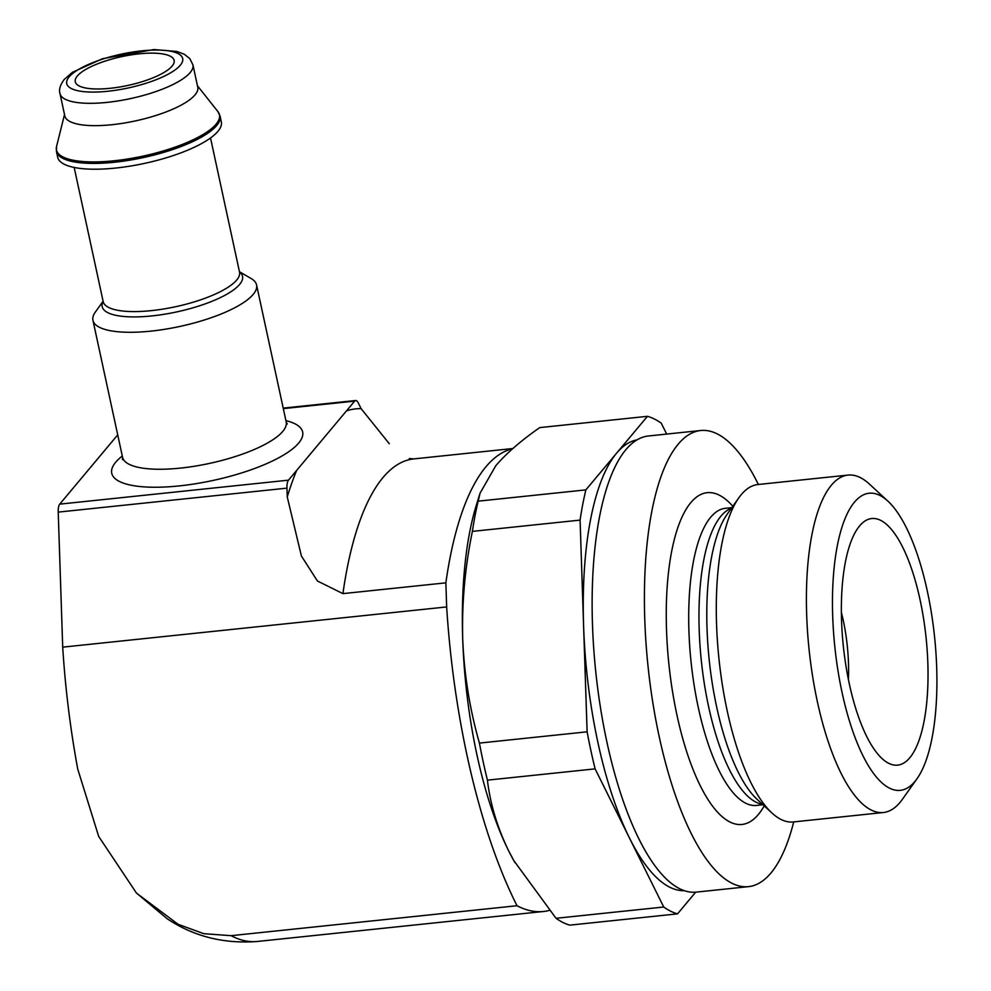 <?xml version="1.0" encoding="UTF-8"?>
<svg xmlns="http://www.w3.org/2000/svg" width="991" height="991" viewBox="0 0 991 991"><rect width="100%" height="100%" fill="white"/><g stroke="black" fill="none" stroke-linecap="round" stroke-linejoin="round"><path stroke-width="1.49" d="M77.31 76.022A50.566 14.716 -12.2 0 0 75.266 81.758A50.566 14.716 -12.2 0 0 127.814 85.449A50.566 14.716 -12.2 0 0 174.131 60.377A50.566 14.716 -12.2 0 0 130.44 55.001A50.566 14.716 -12.2 0 0 77.31 76.022M556.038 918.285L663.735 907.013A251.107 84.235 84 0 0 677.534 913.851L569.825 925.136A251.107 84.235 84 0 1 556.038 918.285L513.759 860.51L508.532 850.6A226.704 76.047 84 0 0 513.524 860.114A226.704 76.047 84 0 0 514.973 862.665M487.423 780.152A251.107 84.235 84 0 1 479.421 743.089C469.709 709.122 464.135 674.301 462.698 638.625A226.704 76.047 84 0 0 508.532 850.6C497.247 827.299 490.211 803.812 487.423 780.152L595.12 768.867L629.434 837.94A226.704 76.047 84 0 0 684.224 890.674M480.065 493.159L476.349 505.162A226.704 76.047 84 0 0 462.698 638.625C461.794 602.924 465.027 567.174 472.385 531.387A251.107 84.235 84 0 1 478.17 501.161L480.078 493.159L495.748 465.77C506.537 453.209 521.204 440.487 539.748 427.604L647.457 416.319L616.662 453.098A226.704 76.047 84 0 0 583.6 625.953A226.704 76.047 84 0 0 629.434 837.94L663.735 907.013M479.421 743.089L587.118 731.816A251.107 84.235 84 0 0 595.12 768.867M472.385 531.387L580.082 520.102L587.118 731.816M478.17 501.161L585.867 489.888A251.107 84.235 84 0 0 580.082 520.102M677.534 913.851L695.682 892.173M637.015 439.88A226.704 76.047 84 0 0 616.662 453.098L585.867 489.888M231.101 935.677L203.787 933.683L178.07 924.293L136.485 893.102L98.691 836.441L77.744 769.078A348.77 117 84 0 1 62.706 647.148L446.656 606.938A348.77 117 84 0 0 517.029 905.724L231.101 935.677A348.77 117 -96 0 0 257.511 941.45L543.44 911.497A348.77 117 84 0 0 549.2 910.456M117.718 434.876L59.745 504.134A10.467 3.506 84 0 0 58.221 512.112L62.706 647.148M512.533 448.812A313.887 105.294 84 0 0 445.863 582.844L446.656 606.938M517.029 905.724A348.77 117 84 0 0 543.44 911.497M666.67 434.083L661.245 423.157A251.107 84.235 84 0 0 647.457 416.319M758.388 484.475A229.317 76.926 84 0 0 700.687 430.515A229.317 76.926 84 0 0 678.216 444.154A229.317 76.926 84 0 0 652.747 702.173A229.317 76.926 84 0 0 748.465 886.648A229.317 76.926 84 0 0 793.729 821.911M887.899 501.124L869.355 484.029A169.647 56.908 84 0 0 848.036 475.085L757.917 484.525A169.647 56.908 84 0 0 741.293 494.608A169.647 56.908 84 0 0 738.914 497.693A169.647 56.908 84 0 0 718.995 659.164A169.647 56.908 84 0 0 771.952 813.004A169.647 56.908 84 0 0 793.258 821.96L883.377 812.521A169.647 56.908 84 0 0 902.38 799.341L916.985 778.777A149.381 50.107 84 0 0 934.538 636.594A149.381 50.107 84 0 0 887.899 501.124A149.381 50.107 84 0 0 854.49 502.127A149.381 50.107 84 0 0 842.87 696.153A149.381 50.107 84 0 0 916.985 778.777M848.036 475.085A169.647 56.908 84 0 0 831.412 485.169A169.647 56.908 84 0 0 812.57 676.048A169.647 56.908 84 0 0 883.377 812.521M859.631 525.887A123.974 41.585 84 0 0 844.084 652.735A123.974 41.585 84 0 0 888.828 763.367A123.974 41.585 84 0 0 926.052 637.473A123.974 41.585 84 0 0 863.557 522.034A123.974 41.585 84 0 0 859.631 525.887M409.271 458.573L413.78 458.907A313.887 105.294 84 0 0 342.923 593.621L317.405 580.986L301.388 555.963L287.254 496.925L286.956 488.142A10.467 3.506 -96 0 1 288.48 480.164L354.642 401.132A10.467 3.506 -96 0 1 355.67 400.513A10.467 3.506 -96 0 1 358.284 402.941L361.133 408.664L389.302 443.745M342.923 593.621L445.863 582.844M103.089 301.214L95.26 312.215A83.702 24.366 -12.2 0 0 92.943 320.304A83.702 24.366 -12.2 0 0 179.916 326.435A83.702 24.366 -12.2 0 0 256.57 284.925A83.702 24.366 -12.2 0 0 251.132 278.521L239.45 271.732M56.437 151.437L57.689 157.235A83.702 24.366 -12.2 0 0 144.649 163.366A83.702 24.366 -12.2 0 0 221.315 121.868L220.064 116.058L217.896 111.562A83.38 24.267 -12.2 0 1 143.088 156.095A83.38 24.267 -12.2 0 1 56.561 146.445L56.437 151.437A83.702 24.366 -12.2 0 0 143.398 157.569A83.702 24.366 -12.2 0 0 220.064 116.058M59.993 93.588L64.811 115.935A68.007 19.795 -12.2 0 0 135.47 120.902A68.007 19.795 -12.2 0 0 197.766 87.183L192.935 64.849L189.776 58.556L184.227 54.22L176.856 51.458L153.977 49.55L102.581 58.692L72.43 72.293L64.229 79.441C60.141 85.003 58.729 89.723 59.993 93.588A68.007 19.795 -12.2 0 0 130.651 98.567A68.007 19.795 -12.2 0 0 192.935 64.849M848.407 679.541A83.702 28.082 84 0 0 841.384 612.413M700.687 430.515L648.411 435.99A229.317 76.926 84 0 0 625.928 449.629A229.317 76.926 84 0 0 600.472 707.648A229.317 76.926 84 0 0 696.178 892.123L748.465 886.648M732.82 506.29A166.81 55.954 84 0 0 690.851 502.598A166.81 55.954 84 0 0 679.318 725.424A166.81 55.954 84 0 0 764.197 805.869M731.866 507.627L725.35 508.309A149.381 50.107 84 0 0 710.72 517.191A149.381 50.107 84 0 0 694.134 685.264A149.381 50.107 84 0 0 756.48 805.435L762.983 804.754M731.445 508.21A149.381 50.107 84 0 0 720.99 516.113A149.381 50.107 84 0 0 703.461 677.968A149.381 50.107 84 0 0 762.463 804.271M738.914 497.693L727.258 514.106A153.469 51.482 84 0 0 709.234 660.192A153.469 51.482 84 0 0 757.136 799.365L771.952 813.004M354.642 401.132L283.315 408.614M122.289 456.009A97.651 28.429 -12.2 0 0 115.699 462.215A97.651 28.429 -12.2 0 0 221.897 478.418A97.651 28.429 -12.2 0 0 285.916 420.63M288.48 480.164L59.745 504.134M286.956 488.142L58.221 512.112M296.668 470.391A369.693 124.011 84 0 0 287.254 496.925M361.133 408.664A369.693 124.011 84 0 0 346.466 410.906M122.512 459.663L122.562 457.272A83.702 24.366 -12.2 0 0 209.522 463.404A83.702 24.366 -12.2 0 0 286.188 421.893L287.229 424.049M103.126 301.388A71.798 20.898 -12.2 0 0 176.77 311.905A71.798 20.898 -12.2 0 0 239.488 271.906M74.176 167.454L103.188 301.66A69.754 20.303 -12.2 0 0 175.642 306.714A69.754 20.303 -12.2 0 0 239.537 272.129L239.549 272.178M69.147 76.889A59.287 17.256 -12.2 0 0 137.836 85.647A59.287 17.256 -12.2 0 0 167.107 50.665A59.287 17.256 -12.2 0 0 69.147 76.889M355.67 400.513L283.203 408.106M413.78 458.907L512.867 448.527M136.51 893.077L167.194 918.756C193.79 936.495 223.892 944.064 257.511 941.45M286.188 421.893L256.57 284.925M122.562 457.272L92.943 320.304M239.537 272.129L210.526 137.972M64.514 114.547L56.561 146.445M197.469 85.808L217.896 111.562"/></g></svg>
